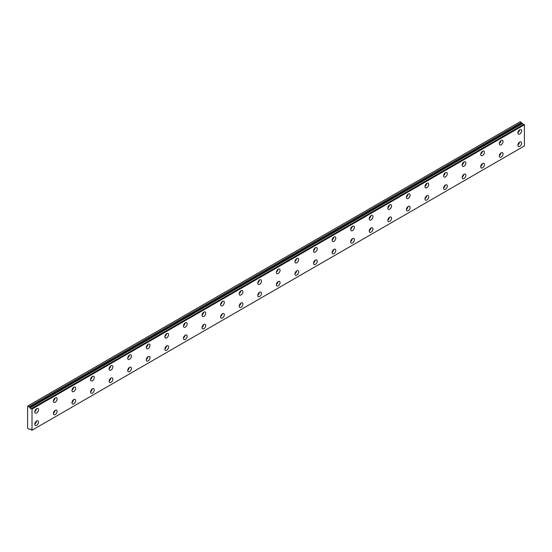 <?xml version="1.0" encoding="UTF-8"?>
<svg xmlns="http://www.w3.org/2000/svg" width="552" height="552" viewBox="0 0 552 552"><rect width="100%" height="100%" fill="white"/><g stroke="black" fill="none" stroke-linecap="round" stroke-linejoin="round"><path stroke-width="0.83" d="M30.112 429.242L30.112 429.242A1.049 0.607 60 0 1 30.236 429.125A1.049 0.607 60 0 1 31.409 429.994L32.016 430.222L32.016 409.087L31.471 408.611L523.855 124.338L31.409 408.618A1.049 0.607 60 0 1 31.285 408.735A1.049 0.607 60 0 1 30.76 408.687A1.049 0.607 60 0 1 30.112 407.866L522.496 123.593L30.112 407.866M523.496 124.51A1.049 0.607 60 0 1 523.144 124.407A1.049 0.607 60 0 1 522.496 123.593M519.756 146.37A2.629 1.518 120 0 0 521.474 144.058A2.629 1.518 120 0 0 521.067 141.954A2.629 1.518 120 0 0 519.756 142.085A2.629 1.518 120 0 0 518.038 144.396A2.629 1.518 120 0 0 518.438 146.501A2.629 1.518 120 0 0 519.756 146.37M517.914 145.004A2.629 1.518 120 0 0 519.508 142.243M501.175 157.099A2.629 1.518 120 0 0 502.893 154.788A2.629 1.518 120 0 0 502.486 152.676A2.629 1.518 120 0 0 501.175 152.807A2.629 1.518 120 0 0 499.457 155.126A2.629 1.518 120 0 0 499.864 157.23A2.629 1.518 120 0 0 501.175 157.099M499.332 155.733A2.629 1.518 120 0 0 500.926 152.973M36.66 412.951A2.629 1.518 120 0 0 38.378 410.633A2.629 1.518 120 0 0 37.971 408.528A2.629 1.518 120 0 0 36.66 408.659A2.629 1.518 120 0 0 34.942 410.971A2.629 1.518 120 0 0 35.342 413.082A2.629 1.518 120 0 0 36.66 412.951M34.817 411.578A2.629 1.518 120 0 0 36.411 408.818M55.241 402.222A2.629 1.518 120 0 0 56.953 399.903A2.629 1.518 120 0 0 56.552 397.799A2.629 1.518 120 0 0 55.241 397.93A2.629 1.518 120 0 0 53.523 400.248A2.629 1.518 120 0 0 53.923 402.353A2.629 1.518 120 0 0 55.241 402.222M53.399 400.849A2.629 1.518 120 0 0 54.993 398.096M73.816 391.492A2.629 1.518 120 0 0 75.534 389.181A2.629 1.518 120 0 0 75.134 387.076A2.629 1.518 120 0 0 73.816 387.2A2.629 1.518 120 0 0 72.105 389.519A2.629 1.518 120 0 0 72.505 391.623A2.629 1.518 120 0 0 73.816 391.492M71.981 390.126A2.629 1.518 120 0 0 73.568 387.366M92.398 380.77A2.629 1.518 120 0 0 94.116 378.451A2.629 1.518 120 0 0 93.716 376.347A2.629 1.518 120 0 0 92.398 376.478A2.629 1.518 120 0 0 90.687 378.789A2.629 1.518 120 0 0 91.087 380.894A2.629 1.518 120 0 0 92.398 380.77M90.556 379.397A2.629 1.518 120 0 0 92.15 376.637M110.98 370.04A2.629 1.518 120 0 0 112.698 367.722A2.629 1.518 120 0 0 112.297 365.617A2.629 1.518 120 0 0 110.98 365.748A2.629 1.518 120 0 0 109.261 368.067A2.629 1.518 120 0 0 109.669 370.171A2.629 1.518 120 0 0 110.98 370.04M109.137 368.667A2.629 1.518 120 0 0 110.731 365.914M129.561 359.311A2.629 1.518 120 0 0 131.279 356.999A2.629 1.518 120 0 0 130.872 354.888A2.629 1.518 120 0 0 129.561 355.019A2.629 1.518 120 0 0 127.843 357.337A2.629 1.518 120 0 0 128.25 359.442A2.629 1.518 120 0 0 129.561 359.311M127.719 357.944A2.629 1.518 120 0 0 129.313 355.184M148.143 348.581A2.629 1.518 120 0 0 149.861 346.27A2.629 1.518 120 0 0 149.454 344.165A2.629 1.518 120 0 0 148.143 344.296A2.629 1.518 120 0 0 146.425 346.608A2.629 1.518 120 0 0 146.825 348.712A2.629 1.518 120 0 0 148.143 348.581M146.301 347.215A2.629 1.518 120 0 0 147.895 344.455M166.725 337.858A2.629 1.518 120 0 0 168.436 335.54A2.629 1.518 120 0 0 168.036 333.436A2.629 1.518 120 0 0 166.725 333.567A2.629 1.518 120 0 0 165.007 335.878A2.629 1.518 120 0 0 165.407 337.99A2.629 1.518 120 0 0 166.725 337.858M164.882 336.485A2.629 1.518 120 0 0 166.476 333.732M185.306 327.129A2.629 1.518 120 0 0 187.018 324.811A2.629 1.518 120 0 0 186.617 322.706A2.629 1.518 120 0 0 185.306 322.837A2.629 1.518 120 0 0 183.588 325.156A2.629 1.518 120 0 0 183.988 327.26A2.629 1.518 120 0 0 185.306 327.129M183.464 325.763A2.629 1.518 120 0 0 185.051 323.003M203.881 316.399A2.629 1.518 120 0 0 205.599 314.088A2.629 1.518 120 0 0 205.199 311.983A2.629 1.518 120 0 0 203.881 312.108A2.629 1.518 120 0 0 202.17 314.426A2.629 1.518 120 0 0 202.57 316.531A2.629 1.518 120 0 0 203.881 316.399M202.046 315.033A2.629 1.518 120 0 0 203.633 312.273M222.463 305.677A2.629 1.518 120 0 0 224.181 303.358A2.629 1.518 120 0 0 223.781 301.254A2.629 1.518 120 0 0 222.463 301.385A2.629 1.518 120 0 0 220.745 303.697A2.629 1.518 120 0 0 221.152 305.808A2.629 1.518 120 0 0 222.463 305.677M220.621 304.304A2.629 1.518 120 0 0 222.214 301.544M241.045 294.947A2.629 1.518 120 0 0 242.763 292.629A2.629 1.518 120 0 0 242.356 290.524A2.629 1.518 120 0 0 241.045 290.656A2.629 1.518 120 0 0 239.327 292.974A2.629 1.518 120 0 0 239.734 295.078A2.629 1.518 120 0 0 241.045 294.947M239.202 293.574A2.629 1.518 120 0 0 240.796 290.821M259.626 284.218A2.629 1.518 120 0 0 261.344 281.906A2.629 1.518 120 0 0 260.937 279.802A2.629 1.518 120 0 0 259.626 279.926A2.629 1.518 120 0 0 257.908 282.244A2.629 1.518 120 0 0 258.315 284.349A2.629 1.518 120 0 0 259.626 284.218M257.784 282.852A2.629 1.518 120 0 0 259.378 280.092M278.208 273.495A2.629 1.518 120 0 0 279.926 271.177A2.629 1.518 120 0 0 279.519 269.072A2.629 1.518 120 0 0 278.208 269.203A2.629 1.518 120 0 0 276.49 271.515A2.629 1.518 120 0 0 276.89 273.619A2.629 1.518 120 0 0 278.208 273.495M276.366 272.122A2.629 1.518 120 0 0 277.96 269.362M296.79 262.766A2.629 1.518 120 0 0 298.501 260.447A2.629 1.518 120 0 0 298.101 258.343A2.629 1.518 120 0 0 296.79 258.474A2.629 1.518 120 0 0 295.072 260.792A2.629 1.518 120 0 0 295.472 262.897A2.629 1.518 120 0 0 296.79 262.766M294.947 261.393A2.629 1.518 120 0 0 296.541 258.64M315.364 252.036A2.629 1.518 120 0 0 317.083 249.725A2.629 1.518 120 0 0 316.682 247.613A2.629 1.518 120 0 0 315.364 247.744A2.629 1.518 120 0 0 313.653 250.063A2.629 1.518 120 0 0 314.053 252.167A2.629 1.518 120 0 0 315.364 252.036M313.529 250.67A2.629 1.518 120 0 0 315.116 247.91M333.946 241.307A2.629 1.518 120 0 0 335.664 238.995A2.629 1.518 120 0 0 335.264 236.891A2.629 1.518 120 0 0 333.946 237.022A2.629 1.518 120 0 0 332.235 239.333A2.629 1.518 120 0 0 332.635 241.438A2.629 1.518 120 0 0 333.946 241.307M332.104 239.941A2.629 1.518 120 0 0 333.698 237.181M352.528 230.584A2.629 1.518 120 0 0 354.246 228.266A2.629 1.518 120 0 0 353.846 226.161A2.629 1.518 120 0 0 352.528 226.292A2.629 1.518 120 0 0 350.81 228.604A2.629 1.518 120 0 0 351.217 230.715A2.629 1.518 120 0 0 352.528 230.584M350.686 229.211A2.629 1.518 120 0 0 352.279 226.458M371.11 219.855A2.629 1.518 120 0 0 372.828 217.536A2.629 1.518 120 0 0 372.421 215.432A2.629 1.518 120 0 0 371.11 215.563A2.629 1.518 120 0 0 369.392 217.881A2.629 1.518 120 0 0 369.799 219.986A2.629 1.518 120 0 0 371.11 219.855M369.267 218.488A2.629 1.518 120 0 0 370.861 215.728M389.691 209.125A2.629 1.518 120 0 0 391.409 206.814A2.629 1.518 120 0 0 391.002 204.709A2.629 1.518 120 0 0 389.691 204.833A2.629 1.518 120 0 0 387.973 207.152A2.629 1.518 120 0 0 388.373 209.256A2.629 1.518 120 0 0 389.691 209.125M387.849 207.759A2.629 1.518 120 0 0 389.443 204.999M482.593 167.829A2.629 1.518 120 0 0 484.311 165.51A2.629 1.518 120 0 0 483.911 163.406A2.629 1.518 120 0 0 482.593 163.537A2.629 1.518 120 0 0 480.875 165.848A2.629 1.518 120 0 0 481.282 167.96A2.629 1.518 120 0 0 482.593 167.829M480.751 166.456A2.629 1.518 120 0 0 482.344 163.702M464.011 178.558A2.629 1.518 120 0 0 465.729 176.24A2.629 1.518 120 0 0 465.329 174.135A2.629 1.518 120 0 0 464.011 174.266A2.629 1.518 120 0 0 462.293 176.578A2.629 1.518 120 0 0 462.7 178.682A2.629 1.518 120 0 0 464.011 178.558M462.169 177.185A2.629 1.518 120 0 0 463.763 174.425M445.429 189.281A2.629 1.518 120 0 0 447.148 186.969A2.629 1.518 120 0 0 446.747 184.858A2.629 1.518 120 0 0 445.429 184.989A2.629 1.518 120 0 0 443.718 187.307A2.629 1.518 120 0 0 444.118 189.412A2.629 1.518 120 0 0 445.429 189.281M443.594 187.915A2.629 1.518 120 0 0 445.181 185.155M426.855 200.01A2.629 1.518 120 0 0 428.566 197.692A2.629 1.518 120 0 0 428.166 195.587A2.629 1.518 120 0 0 426.855 195.718A2.629 1.518 120 0 0 425.137 198.037A2.629 1.518 120 0 0 425.537 200.141A2.629 1.518 120 0 0 426.855 200.01M425.012 198.637A2.629 1.518 120 0 0 426.599 195.884M408.273 210.74A2.629 1.518 120 0 0 409.984 208.421A2.629 1.518 120 0 0 409.584 206.317A2.629 1.518 120 0 0 408.273 206.448A2.629 1.518 120 0 0 406.555 208.76A2.629 1.518 120 0 0 406.955 210.864A2.629 1.518 120 0 0 408.273 210.74M406.431 209.367A2.629 1.518 120 0 0 408.025 206.607M389.691 221.462A2.629 1.518 120 0 0 391.409 219.151A2.629 1.518 120 0 0 391.002 217.046A2.629 1.518 120 0 0 389.691 217.171A2.629 1.518 120 0 0 387.973 219.489A2.629 1.518 120 0 0 388.373 221.593A2.629 1.518 120 0 0 389.691 221.462M387.849 220.096A2.629 1.518 120 0 0 389.443 217.336M371.11 232.192A2.629 1.518 120 0 0 372.828 229.873A2.629 1.518 120 0 0 372.421 227.769A2.629 1.518 120 0 0 371.11 227.9A2.629 1.518 120 0 0 369.392 230.218A2.629 1.518 120 0 0 369.799 232.323A2.629 1.518 120 0 0 371.11 232.192M369.267 230.819A2.629 1.518 120 0 0 370.861 228.066M352.528 242.921A2.629 1.518 120 0 0 354.246 240.603A2.629 1.518 120 0 0 353.846 238.498A2.629 1.518 120 0 0 352.528 238.63A2.629 1.518 120 0 0 350.81 240.941A2.629 1.518 120 0 0 351.217 243.052A2.629 1.518 120 0 0 352.528 242.921M350.686 241.548A2.629 1.518 120 0 0 352.279 238.788M333.946 253.644A2.629 1.518 120 0 0 335.664 251.332A2.629 1.518 120 0 0 335.264 249.228A2.629 1.518 120 0 0 333.946 249.359A2.629 1.518 120 0 0 332.235 251.671A2.629 1.518 120 0 0 332.635 253.775A2.629 1.518 120 0 0 333.946 253.644M332.104 252.278A2.629 1.518 120 0 0 333.698 249.518M315.364 264.373A2.629 1.518 120 0 0 317.083 262.062A2.629 1.518 120 0 0 316.682 259.951A2.629 1.518 120 0 0 315.364 260.082A2.629 1.518 120 0 0 313.653 262.4A2.629 1.518 120 0 0 314.053 264.505A2.629 1.518 120 0 0 315.364 264.373M313.529 263.007A2.629 1.518 120 0 0 315.116 260.247M296.79 275.103A2.629 1.518 120 0 0 298.501 272.785A2.629 1.518 120 0 0 298.101 270.68A2.629 1.518 120 0 0 296.79 270.811A2.629 1.518 120 0 0 295.072 273.13A2.629 1.518 120 0 0 295.472 275.234A2.629 1.518 120 0 0 296.79 275.103M294.947 273.73A2.629 1.518 120 0 0 296.541 270.977M278.208 285.832A2.629 1.518 120 0 0 279.926 283.514A2.629 1.518 120 0 0 279.519 281.41A2.629 1.518 120 0 0 278.208 281.541A2.629 1.518 120 0 0 276.49 283.852A2.629 1.518 120 0 0 276.89 285.957A2.629 1.518 120 0 0 278.208 285.832M276.366 284.459A2.629 1.518 120 0 0 277.96 281.699M259.626 296.555A2.629 1.518 120 0 0 261.344 294.244A2.629 1.518 120 0 0 260.937 292.132A2.629 1.518 120 0 0 259.626 292.263A2.629 1.518 120 0 0 257.908 294.582A2.629 1.518 120 0 0 258.315 296.686A2.629 1.518 120 0 0 259.626 296.555M257.784 295.189A2.629 1.518 120 0 0 259.378 292.429M241.045 307.285A2.629 1.518 120 0 0 242.763 304.966A2.629 1.518 120 0 0 242.356 302.862A2.629 1.518 120 0 0 241.045 302.993A2.629 1.518 120 0 0 239.327 305.311A2.629 1.518 120 0 0 239.734 307.416A2.629 1.518 120 0 0 241.045 307.285M239.202 305.911A2.629 1.518 120 0 0 240.796 303.158M222.463 318.014A2.629 1.518 120 0 0 224.181 315.696A2.629 1.518 120 0 0 223.781 313.591A2.629 1.518 120 0 0 222.463 313.722A2.629 1.518 120 0 0 220.745 316.034A2.629 1.518 120 0 0 221.152 318.138A2.629 1.518 120 0 0 222.463 318.014M220.621 316.641A2.629 1.518 120 0 0 222.214 313.881M203.881 328.737A2.629 1.518 120 0 0 205.599 326.425A2.629 1.518 120 0 0 205.199 324.321A2.629 1.518 120 0 0 203.881 324.445A2.629 1.518 120 0 0 202.17 326.763A2.629 1.518 120 0 0 202.57 328.868A2.629 1.518 120 0 0 203.881 328.737M202.046 327.37A2.629 1.518 120 0 0 203.633 324.61M482.593 155.491A2.629 1.518 120 0 0 484.311 153.173A2.629 1.518 120 0 0 483.911 151.069A2.629 1.518 120 0 0 482.593 151.2A2.629 1.518 120 0 0 480.875 153.518A2.629 1.518 120 0 0 481.282 155.623A2.629 1.518 120 0 0 482.593 155.491M480.751 154.118A2.629 1.518 120 0 0 482.344 151.365M501.175 144.762A2.629 1.518 120 0 0 502.893 142.45A2.629 1.518 120 0 0 502.486 140.339A2.629 1.518 120 0 0 501.175 140.47A2.629 1.518 120 0 0 499.457 142.789A2.629 1.518 120 0 0 499.864 144.893A2.629 1.518 120 0 0 501.175 144.762M499.332 143.396A2.629 1.518 120 0 0 500.926 140.636M519.756 134.032A2.629 1.518 120 0 0 521.474 131.721A2.629 1.518 120 0 0 521.067 129.616A2.629 1.518 120 0 0 519.756 129.748A2.629 1.518 120 0 0 518.038 132.059A2.629 1.518 120 0 0 518.438 134.164A2.629 1.518 120 0 0 519.756 134.032M517.914 132.666A2.629 1.518 120 0 0 519.508 129.906M36.66 425.288A2.629 1.518 120 0 0 38.378 422.97A2.629 1.518 120 0 0 37.971 420.865A2.629 1.518 120 0 0 36.66 420.997A2.629 1.518 120 0 0 34.942 423.308A2.629 1.518 120 0 0 35.342 425.413A2.629 1.518 120 0 0 36.66 425.288M34.817 423.915A2.629 1.518 120 0 0 36.411 421.155M464.011 166.221A2.629 1.518 120 0 0 465.729 163.903A2.629 1.518 120 0 0 465.329 161.798A2.629 1.518 120 0 0 464.011 161.929A2.629 1.518 120 0 0 462.293 164.241A2.629 1.518 120 0 0 462.7 166.345A2.629 1.518 120 0 0 464.011 166.221M462.169 164.848A2.629 1.518 120 0 0 463.763 162.088M445.429 176.944A2.629 1.518 120 0 0 447.148 174.632A2.629 1.518 120 0 0 446.747 172.528A2.629 1.518 120 0 0 445.429 172.652A2.629 1.518 120 0 0 443.718 174.97A2.629 1.518 120 0 0 444.118 177.075A2.629 1.518 120 0 0 445.429 176.944M443.594 175.577A2.629 1.518 120 0 0 445.181 172.817M426.855 187.673A2.629 1.518 120 0 0 428.566 185.355A2.629 1.518 120 0 0 428.166 183.25A2.629 1.518 120 0 0 426.855 183.381A2.629 1.518 120 0 0 425.137 185.7A2.629 1.518 120 0 0 425.537 187.804A2.629 1.518 120 0 0 426.855 187.673M425.012 186.3A2.629 1.518 120 0 0 426.599 183.547M408.273 198.403A2.629 1.518 120 0 0 409.984 196.084A2.629 1.518 120 0 0 409.584 193.98A2.629 1.518 120 0 0 408.273 194.111A2.629 1.518 120 0 0 406.555 196.422A2.629 1.518 120 0 0 406.955 198.534A2.629 1.518 120 0 0 408.273 198.403M406.431 197.029A2.629 1.518 120 0 0 408.025 194.269M55.241 414.559A2.629 1.518 120 0 0 56.953 412.24A2.629 1.518 120 0 0 56.552 410.136A2.629 1.518 120 0 0 55.241 410.267A2.629 1.518 120 0 0 53.523 412.586A2.629 1.518 120 0 0 53.923 414.69A2.629 1.518 120 0 0 55.241 414.559M53.399 413.186A2.629 1.518 120 0 0 54.993 410.433M73.816 403.829A2.629 1.518 120 0 0 75.534 401.518A2.629 1.518 120 0 0 75.134 399.406A2.629 1.518 120 0 0 73.816 399.538A2.629 1.518 120 0 0 72.105 401.856A2.629 1.518 120 0 0 72.505 403.961A2.629 1.518 120 0 0 73.816 403.829M71.981 402.463A2.629 1.518 120 0 0 73.568 399.703M92.398 393.107A2.629 1.518 120 0 0 94.116 390.788A2.629 1.518 120 0 0 93.716 388.684A2.629 1.518 120 0 0 92.398 388.815A2.629 1.518 120 0 0 90.687 391.126A2.629 1.518 120 0 0 91.087 393.231A2.629 1.518 120 0 0 92.398 393.107M90.556 391.734A2.629 1.518 120 0 0 92.15 388.974M110.98 382.377A2.629 1.518 120 0 0 112.698 380.059A2.629 1.518 120 0 0 112.297 377.954A2.629 1.518 120 0 0 110.98 378.086A2.629 1.518 120 0 0 109.261 380.404A2.629 1.518 120 0 0 109.669 382.508A2.629 1.518 120 0 0 110.98 382.377M109.137 381.004A2.629 1.518 120 0 0 110.731 378.251M129.561 371.648A2.629 1.518 120 0 0 131.279 369.336A2.629 1.518 120 0 0 130.872 367.225A2.629 1.518 120 0 0 129.561 367.356A2.629 1.518 120 0 0 127.843 369.674A2.629 1.518 120 0 0 128.25 371.779A2.629 1.518 120 0 0 129.561 371.648M127.719 370.282A2.629 1.518 120 0 0 129.313 367.522M148.143 360.918A2.629 1.518 120 0 0 149.861 358.607A2.629 1.518 120 0 0 149.454 356.502A2.629 1.518 120 0 0 148.143 356.633A2.629 1.518 120 0 0 146.425 358.945A2.629 1.518 120 0 0 146.825 361.049A2.629 1.518 120 0 0 148.143 360.918M146.301 359.552A2.629 1.518 120 0 0 147.895 356.792M166.725 350.196A2.629 1.518 120 0 0 168.436 347.877A2.629 1.518 120 0 0 168.036 345.773A2.629 1.518 120 0 0 166.725 345.904A2.629 1.518 120 0 0 165.007 348.215A2.629 1.518 120 0 0 165.407 350.327A2.629 1.518 120 0 0 166.725 350.196M164.882 348.823A2.629 1.518 120 0 0 166.476 346.063M185.306 339.466A2.629 1.518 120 0 0 187.018 337.148A2.629 1.518 120 0 0 186.617 335.043A2.629 1.518 120 0 0 185.306 335.174A2.629 1.518 120 0 0 183.588 337.493A2.629 1.518 120 0 0 183.988 339.597A2.629 1.518 120 0 0 185.306 339.466M183.464 338.093A2.629 1.518 120 0 0 185.051 335.34M30.049 407.79L29.042 406.672L27.6 406.113L27.6 428.104L29.042 429.201L30.098 429.249M27.835 405.975L520.219 121.702L522.433 123.517M523.855 124.338L524.4 124.807L524.4 145.942L32.016 430.222M523.807 124.331L31.471 408.611M32.016 409.087L524.4 124.807M521.426 122.399L29.042 406.672M31.871 408.846L524.262 124.566M521.888 123.2L29.504 407.479"/></g></svg>
